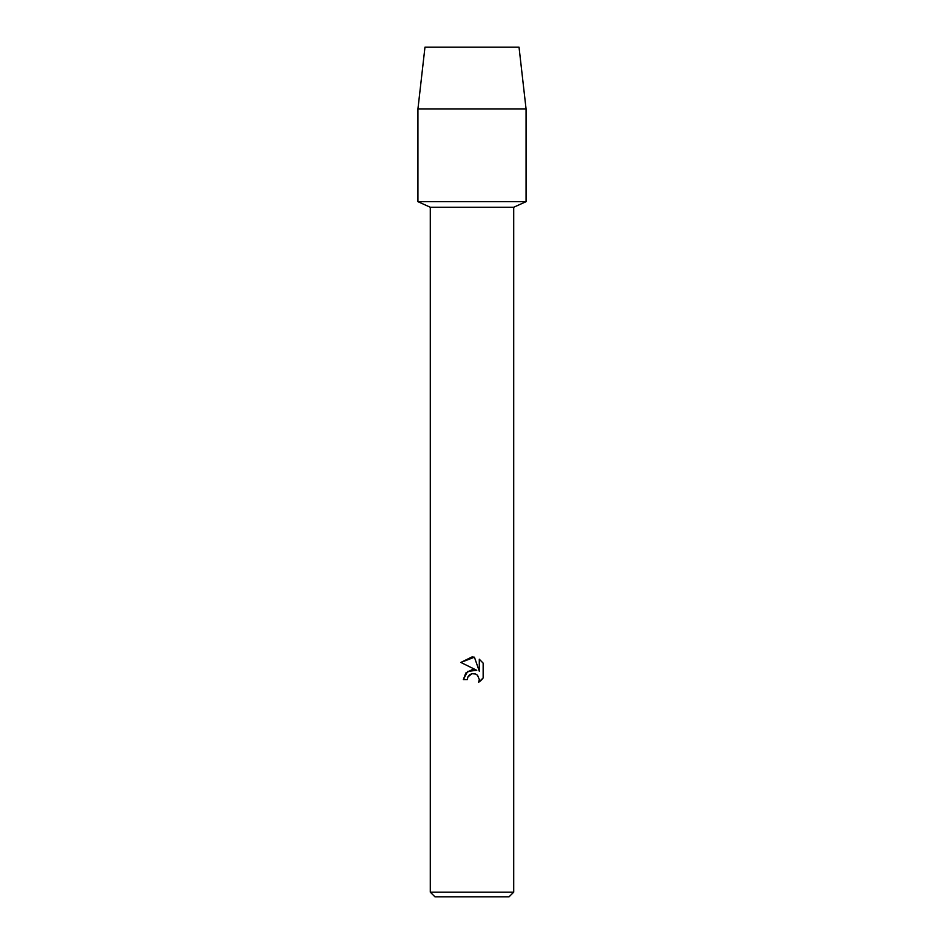 <?xml version="1.0" encoding="UTF-8"?>
<svg xmlns="http://www.w3.org/2000/svg" width="944" height="944" viewBox="0 0 944 944"><rect width="100%" height="100%" fill="white"/><g stroke="black" fill="none" stroke-linecap="round" stroke-linejoin="round"><path stroke-width="1.42" d="M519.035 47.2L424.965 47.2L519.035 47.2L526.068 108.985L526.068 201.674L472 201.674L526.068 201.674L513.713 207.243L513.713 892.163L430.287 892.163L434.924 896.8L509.076 896.8L513.713 892.163M430.287 892.163L430.287 207.243L513.713 207.243M472 673.697L467.941 676.86L467.304 679.586L463.362 679.586L465.817 673.001L472 669.721L476.779 670.299L460.849 662.44L472 656.941L474.419 657.201L479.292 671.219L479.292 659.219L483.151 663.125L483.151 677.934L478.667 682.229L479.304 679.55L477.546 675.302L475.599 674.004L472 673.697L475.599 674.004L477.546 675.302L479.304 679.55L478.667 682.229L480.708 680.754M467.304 679.586L467.717 677.391M481.452 680.058L483.151 677.934M476.779 670.299L467.599 671.408L463.362 679.586M467.941 676.86L469.463 674.948M469.923 674.594L471.882 673.721M483.151 663.125L479.292 659.219M474.419 657.201L460.849 662.44M424.965 47.2L417.932 108.985L417.932 201.674L472 201.674L417.932 201.674L430.287 207.243M417.932 108.985L526.068 108.985"/></g></svg>
